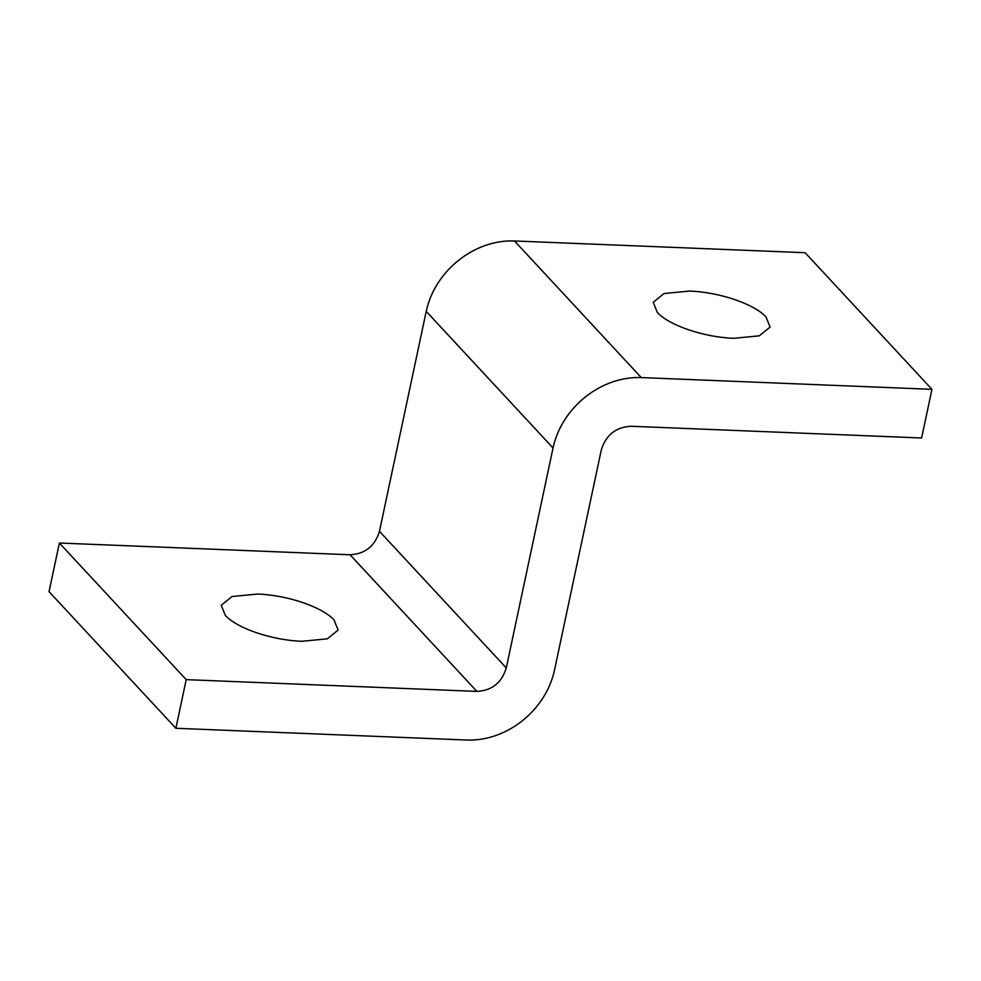 <?xml version="1.0" encoding="UTF-8"?>
<svg xmlns="http://www.w3.org/2000/svg" width="981" height="981" viewBox="0 0 981 981"><rect width="100%" height="100%" fill="white"/><g stroke="black" fill="none" stroke-linecap="round" stroke-linejoin="round"><path stroke-width="1.47" d="M657.344 312.498L653.223 302.283L664.039 293.54L689.704 291.038C719.711 292.252 753.849 303.828 765.977 316.888L770.097 327.09L759.282 335.833L733.604 338.335C703.61 337.121 669.471 325.557 657.344 312.498M225.36 615.479L221.24 605.265L232.056 596.522L257.733 594.032C287.727 595.234 321.866 606.81 333.994 619.869L338.114 630.072L327.298 638.827L301.633 641.316C271.627 640.103 237.488 628.539 225.36 615.479M506.282 667.926L553.039 447.986C561.647 407.483 601.169 375.968 641.304 377.587L931.95 389.334L921.613 437.992L630.967 426.257C615.823 427.115 605.927 435.012 601.304 449.936L554.547 669.888C545.939 710.379 506.674 741.648 466.539 740.03L175.869 728.282L186.206 679.637L476.876 691.397C491.922 690.599 501.732 682.776 506.282 667.926L379.463 531.31C374.901 546.159 365.104 553.971 350.058 554.768L59.387 543.02L186.206 679.637M931.95 389.334L805.131 252.718L514.485 240.97C474.35 239.352 434.828 270.854 426.22 311.369L379.463 531.31M59.387 543.02L49.05 591.666L175.869 728.282M426.22 311.369L553.039 447.986M514.485 240.97L641.304 377.587M350.058 554.768L476.876 691.397"/></g></svg>
